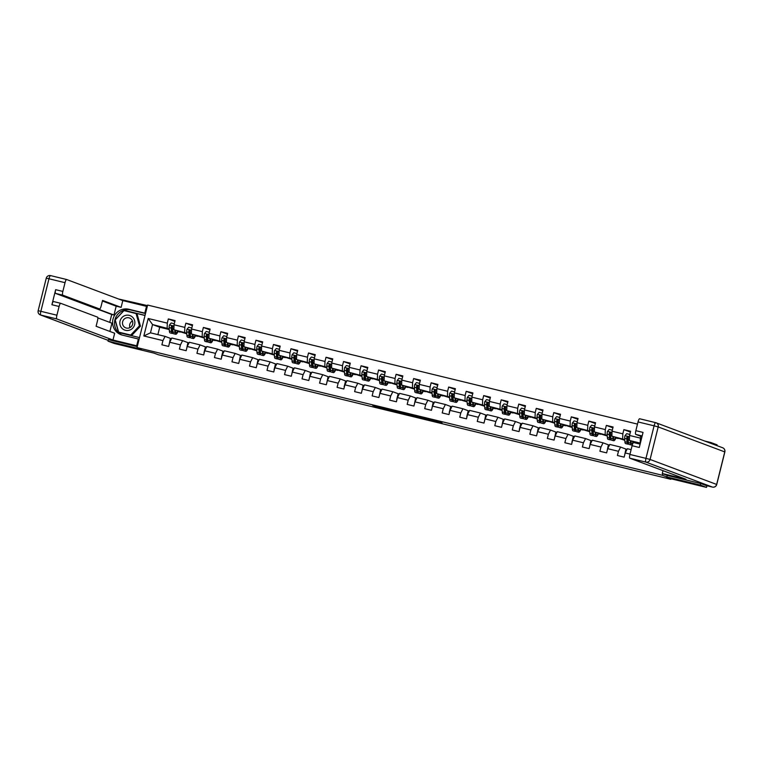 <?xml version="1.0" encoding="UTF-8"?>
<svg xmlns="http://www.w3.org/2000/svg" width="763" height="763" viewBox="0 0 763 763"><rect width="100%" height="100%" fill="white"/><g stroke="black" fill="none" stroke-linecap="round" stroke-linejoin="round"><path stroke-width="1.14" d="M386.288 408.777L372.745 405.487L378.486 407.499L390.818 410.475L383.675 408.567L388.558 409.626L381.328 407.671L386.288 408.777M438.01 421.548L422.406 417.552L428.148 419.564L442.044 422.921L427.604 419.307L424.648 418.191L438.048 421.414M108.384 339.583L108.003 341.137L114.192 343.455L154.059 353.145L158.265 354.719L670.839 479.288L670.973 478.763M667.244 475.378L666.852 476.942L700.32 485.077L706.509 487.404L666.633 477.714L670.839 479.288M666.852 476.942L662.398 475.273L137.016 347.594L147.621 305.057L637.486 424.104M108.003 341.137L141.47 349.263L137.016 347.594M403.36 412.936L388.119 409.226L393.87 411.238L407.757 414.586L403.36 412.936M406.145 413.575L424.877 418.744L409.731 415.072L406.145 413.575M710.735 443.293L710.925 442.54L717.115 444.867L716.924 445.621M706.92 485.745L706.509 487.404M700.32 485.077L700.711 483.523M147.478 305.61L118.513 298.982M662.789 473.709L662.398 475.273M640.786 436.293L640.338 438.086L629.561 435.473L630.61 431.276L623.867 429.636L622.818 433.832L612.04 431.209L613.09 427.013L606.347 425.382L605.297 429.579L594.52 426.956L595.569 422.759L588.826 421.119L587.777 425.315L577 422.692L578.049 418.496L571.306 416.865L570.257 421.062L559.479 418.439L560.528 414.242L553.785 412.602L552.736 416.798L541.959 414.185L543.008 409.989L536.265 408.348L535.216 412.545L524.439 409.922L525.488 405.725L518.745 404.094L517.695 408.281L506.918 405.668L507.967 401.472L501.224 399.831L500.175 404.028L489.398 401.405L490.447 397.208L483.704 395.577L482.655 399.774L471.877 397.151L472.926 392.955L466.183 391.314L465.134 395.511L454.357 392.888L455.406 388.701L448.663 387.06L447.614 391.257L436.837 388.634L437.886 384.438L431.143 382.797L430.103 386.994L419.316 384.38L420.365 380.184L413.622 378.543L412.583 382.74L401.796 380.117L402.845 375.921L396.102 374.29L395.062 378.477L384.275 375.863L385.325 371.667L378.582 370.026L377.542 374.223L366.755 371.6L367.804 367.404L361.061 365.773L360.022 369.969L349.235 367.346L350.284 363.15L343.541 361.509L342.501 365.706L331.714 363.083L332.763 358.896L326.02 357.256L324.981 361.452L314.194 358.829L315.243 354.633L308.5 352.992L307.46 357.189L296.673 354.576L297.723 350.379L290.98 348.739L289.94 352.935L279.153 350.312L280.202 346.116L273.459 344.485L272.42 348.681L261.633 346.059L262.682 341.862L255.939 340.222L254.899 344.418L244.112 341.795L245.161 337.599L238.418 335.968L237.379 340.164L226.592 337.542L227.641 333.345L220.898 331.705L219.858 335.901L209.072 333.288L210.121 329.091L203.378 327.451L202.338 331.647L191.551 329.025L192.6 324.828L185.857 323.188L184.818 327.384L174.031 324.771L175.08 320.574L168.337 318.934L167.297 323.13L148.203 318.486L143.845 335.968L150.473 332.83L165.075 336.378L171.313 338.724M630.009 454.109L625.202 452.945L624.153 457.142L617.42 455.501L618.459 451.305L607.682 448.682L606.633 452.879L599.899 451.248L600.948 447.051L590.161 444.428L589.112 448.625L582.379 446.984L583.428 442.788L572.641 440.175L571.592 444.371L564.858 442.731L565.908 438.534L555.121 435.911L554.072 440.108L547.338 438.467L548.387 434.271L537.6 431.658L536.551 435.854L529.818 434.214L530.867 430.017L520.08 427.394L519.031 431.591L512.297 429.96L513.346 425.764L502.559 423.141L501.51 427.337L494.777 425.697L495.826 421.5L485.039 418.877L483.99 423.074L477.256 421.443L478.306 417.247L467.519 414.624L466.47 418.82L459.736 417.18L460.785 412.983L449.998 410.37L448.959 414.567L442.216 412.926L443.265 408.73L432.478 406.107L431.438 410.303L424.695 408.663L425.744 404.466L414.958 401.853L413.918 406.05L407.175 404.409L408.224 400.213L397.437 397.59L396.398 401.786L389.655 400.155L390.704 395.959L379.917 393.336L378.877 397.533L372.134 395.892L373.183 391.696L362.396 389.073L361.357 393.269L354.614 391.638L355.663 387.442L344.876 384.819L343.836 389.016L337.093 387.375L338.143 383.179L327.356 380.565L326.316 384.762L319.573 383.121L320.622 378.925L309.835 376.302L308.796 380.499L302.053 378.858L303.102 374.671L292.315 372.048L291.275 376.245L284.532 374.604L285.581 370.408L274.794 367.785L273.755 371.982L267.012 370.351L268.061 366.154L257.274 363.531L256.234 367.728L249.491 366.087L250.541 361.891L239.754 359.278L238.714 363.465L231.971 361.834L233.02 357.637L222.233 355.014L221.194 359.211L214.451 357.57L215.5 353.374L204.713 350.761L203.673 354.957L196.93 353.317L197.979 349.12L187.202 346.497L186.153 350.694L179.41 349.063L180.459 344.866L169.682 342.244L168.633 346.44L161.89 344.8L162.939 340.603L143.845 335.968M640.147 443.999L629.399 440.442L640.367 443.131M625.202 452.945L627.339 448.72L631.125 449.636M640.186 443.065L640.338 438.086M629.399 440.442L629.561 435.473M624.802 440.27L611.878 436.178L624.754 439.583M626.843 449.426L620.596 447.08L609.818 444.457L607.682 448.682M622.665 438.801L622.818 433.832M611.878 436.178L612.04 431.209M618.459 451.305L620.596 447.08M607.281 436.016L594.358 431.925L607.234 435.33M609.322 445.163L603.085 442.826L592.298 440.203L590.161 444.428M605.145 434.548L605.297 429.579M594.358 431.925L594.52 426.956M600.948 447.051L603.085 442.826M589.761 431.753L576.838 427.671L589.713 431.066M591.802 440.909L585.564 438.563L574.777 435.94L572.641 440.175M587.624 430.284L587.777 425.315M576.838 427.671L577 422.692M583.428 442.788L585.564 438.563M572.24 427.499L559.317 423.408L572.193 426.813M574.281 436.646L568.044 434.309L557.257 431.686L555.121 435.911M570.104 426.031L570.257 421.062M559.317 423.408L559.479 418.439M565.908 438.534L568.044 434.309M554.72 423.236L541.797 419.154L554.672 422.559M556.761 432.392L550.524 430.046L539.737 427.433L537.6 431.658M552.584 421.767L552.736 416.798M541.797 419.154L541.959 414.185M548.387 434.271L550.524 430.046M537.2 418.982L524.286 414.891L537.152 418.296M539.241 428.129L533.003 425.792L522.216 423.169L520.08 427.394M535.063 417.514L535.216 412.545M524.286 414.891L524.439 409.922M530.867 430.017L533.003 425.792M519.679 414.719L506.766 410.637L519.632 414.042M521.72 423.875L515.483 421.529L504.696 418.916L502.559 423.141M517.543 413.26L517.695 408.281M506.766 410.637L506.918 405.668M513.346 425.764L515.483 421.529M502.159 410.465L489.245 406.374L502.111 409.779M504.2 419.621L497.962 417.275L487.175 414.652L485.039 418.877M500.023 408.997L500.175 404.028M489.245 406.374L489.398 401.405M495.826 421.5L497.962 417.275M484.639 406.212L471.725 402.12L484.591 405.525M486.68 415.358L480.442 413.021L469.655 410.399L467.519 414.624M482.502 404.743L482.655 399.774M471.725 402.12L471.877 397.151M478.306 417.247L480.442 413.021M467.118 401.948L454.204 397.866L467.07 401.262M469.159 411.104L462.922 408.758L452.135 406.135L449.998 410.37M464.982 400.48L465.134 395.511M454.204 397.866L454.357 392.888M460.785 412.983L462.922 408.758M449.598 397.695L436.684 393.603L449.55 397.008M451.639 406.841L445.401 404.504L434.614 401.882L432.478 406.107M447.461 396.226L447.614 391.257M436.684 393.603L436.837 388.634M443.265 408.73L445.401 404.504M432.077 393.431L419.164 389.349L432.03 392.754M434.118 402.587L427.881 400.241L417.094 397.628L414.958 401.853M429.941 391.963L430.103 386.994M419.164 389.349L419.316 384.38M425.744 404.466L427.881 400.241M414.557 389.178L401.643 385.086L414.509 388.491M416.598 398.334L410.36 395.987L399.574 393.365L397.437 397.59M412.421 387.709L412.583 382.74M401.643 385.086L401.796 380.117M408.224 400.213L410.36 395.987M397.037 384.924L384.123 380.832L396.989 384.237M399.078 394.07L392.84 391.724L382.053 389.111L379.917 393.336M394.9 383.455L395.062 378.477M384.123 380.832L384.275 375.863M390.704 395.959L392.84 391.724M379.516 380.661L366.602 376.569L379.469 379.974M381.557 389.817L375.32 387.47L364.533 384.848L362.396 389.073M377.38 379.192L377.542 374.223M366.602 376.569L366.755 371.6M373.183 391.696L375.32 387.47M361.996 376.407L349.082 372.315L361.948 375.72M364.037 385.553L357.799 383.217L347.012 380.594L344.876 384.819M359.859 374.938L360.022 369.969M349.082 372.315L349.235 367.346M355.663 387.442L357.799 383.217M344.475 372.144L331.562 368.062L344.428 371.457M346.516 381.3L340.279 378.953L329.492 376.331L327.356 380.565M342.339 370.675L342.501 365.706M331.562 368.062L331.714 363.083M338.143 383.179L340.279 378.953M326.955 367.89L314.041 363.798L326.907 367.203M328.996 377.036L322.759 374.7L311.972 372.077L309.835 376.302M324.819 366.421L324.981 361.452M314.041 363.798L314.194 358.829M320.622 378.925L322.759 374.7M309.435 363.627L296.521 359.545L309.387 362.95M311.476 372.783L305.238 370.436L294.451 367.823L292.315 372.048M307.298 362.158L307.46 357.189M296.521 359.545L296.673 354.576M303.102 374.671L305.238 370.436M291.914 359.373L279 355.281L291.867 358.686M293.955 368.529L287.718 366.183L276.931 363.56L274.794 367.785M289.778 357.904L289.94 352.935M279 355.281L279.153 350.312M285.581 370.408L287.718 366.183M274.394 355.119L261.48 351.028L274.346 354.433M276.435 364.266L270.197 361.92L259.41 359.306L257.274 363.531M272.257 353.651L272.42 348.681M261.48 351.028L261.633 346.059M268.061 366.154L270.197 361.92M256.873 350.856L243.96 346.764L256.826 350.169M258.915 360.012L252.677 357.666L241.89 355.043L239.754 359.278M254.737 349.387L254.899 344.418M243.96 346.764L244.112 341.795M250.541 361.891L252.677 357.666M239.353 346.602L226.439 342.511L239.305 345.916M241.394 355.749L235.157 353.412L224.37 350.789L222.233 355.014M237.217 345.134L237.379 340.164M226.439 342.511L226.592 337.542M233.02 357.637L235.157 353.412M221.833 342.339L208.919 338.257L221.785 341.652M223.874 351.495L217.636 349.149L206.849 346.526L204.713 350.761M219.696 340.87L219.858 335.901M208.919 338.257L209.072 333.288M215.5 353.374L217.636 349.149M204.312 338.085L191.399 333.994L204.265 337.399M206.353 347.232L200.116 344.895L189.338 342.272L187.202 346.497M202.176 336.617L202.338 331.647M191.399 333.994L191.551 329.025M197.979 349.12L200.116 344.895M186.792 333.822L173.878 329.74L186.744 333.145M188.833 342.978L182.595 340.632L171.818 338.019L169.682 342.244M184.656 332.363L184.818 327.384M173.878 329.74L174.031 324.771M180.459 344.866L182.595 340.632M169.272 329.568L159.715 327.241L152.543 324.552L169.224 328.882M167.135 328.1L167.297 323.13M150.473 332.83L152.543 324.552L148.203 318.486M162.939 340.603L165.075 336.378M710.925 442.54L704.697 441.033M159.715 327.241L157.874 334.623M633.481 442.254L635.655 442.788M615.96 438L618.135 438.534M598.44 433.746L600.615 434.271M580.92 429.483L583.094 430.017M563.399 425.229L565.574 425.754M545.879 420.966L548.053 421.5M528.358 416.712L530.533 417.237M510.838 412.449L513.013 412.983M493.318 408.195L495.492 408.73M475.797 403.942L477.972 404.466M458.277 399.678L460.451 400.213M440.756 395.425L442.931 395.949M423.236 391.161L425.411 391.696M405.716 386.908L407.89 387.432M388.195 382.654L390.37 383.179M370.675 378.391L372.859 378.925M353.155 374.137L355.339 374.662M335.634 369.874L337.818 370.408M318.114 365.62L320.298 366.145M300.593 361.357L302.777 361.891M283.073 357.103L285.257 357.628M265.553 352.849L267.737 353.374M248.032 348.586L250.216 349.12M230.512 344.332L232.696 344.857M212.991 340.069L215.176 340.603M195.471 335.815L197.655 336.34M177.951 331.552L180.135 332.086M174.832 330.093L174.994 332.43A9.07 2.012 103.7 0 0 175.728 334.27A9.07 2.012 103.7 0 0 178.065 331.314L178.275 331.39M174.88 321.385L168.337 318.934M169.148 344.38L170.368 338.486L171.446 338.753M186.668 348.634L187.889 342.749L188.966 343.007M192.4 325.648L185.857 323.188M192.352 334.356L192.514 336.683A9.07 2.012 103.7 0 0 193.249 338.534A9.07 2.012 103.7 0 0 195.586 335.567L195.795 335.644M203.959 352.811L205.409 347.003L206.487 347.27M209.92 329.902L203.378 327.451M221.48 357.065L222.93 351.266L223.998 351.524M227.441 334.156L220.898 331.705M239.229 361.414L240.45 355.52L241.518 355.777M244.961 338.419L238.418 335.968M256.75 365.668L257.97 359.774L259.038 360.041M262.482 342.673L255.939 340.222M262.434 351.381L262.596 353.717A9.07 2.012 103.7 0 0 263.321 355.558A9.07 2.012 103.7 0 0 265.667 352.601L265.877 352.678M274.041 369.845L275.491 364.037L276.559 364.294M280.002 346.936L273.459 344.485M291.79 374.185L293.011 368.291L294.079 368.558M297.522 351.19L290.98 348.739M309.301 378.438L310.531 372.554L311.6 372.811M315.043 355.453L308.5 352.992M314.995 364.161L315.157 366.488A9.07 2.012 103.7 0 0 315.882 368.338A9.07 2.012 103.7 0 0 318.228 365.372L318.438 365.448M326.822 382.702L328.052 376.808L329.12 377.075M332.563 359.707L326.02 357.256M344.123 386.87L345.572 381.071L346.64 381.328M350.083 363.961L343.541 361.509M361.862 391.219L363.093 385.325L364.161 385.582M367.594 368.224L361.061 365.773M367.556 376.932L367.718 379.259A9.07 2.012 103.7 0 0 368.443 381.109A9.07 2.012 103.7 0 0 370.789 378.143L370.999 378.229M379.383 395.472L380.613 389.578L381.681 389.845M385.115 372.478L378.582 370.026M396.684 399.65L398.133 393.842L399.202 394.099M402.635 376.741L396.102 374.29M414.423 403.989L415.654 398.095L416.722 398.362M420.155 380.995L413.622 378.543M431.944 408.243L433.174 402.359L434.242 402.616M437.676 385.258L431.143 382.797M437.628 393.966L437.8 396.293A9.07 2.012 103.7 0 0 438.525 398.143A9.07 2.012 103.7 0 0 440.871 395.177L441.081 395.253M449.245 412.421L450.695 406.612L451.763 406.879M455.196 389.511L448.663 387.06M466.765 416.674L468.205 410.875L469.283 411.133M472.717 393.765L466.183 391.314M484.505 421.023L485.726 415.129L486.804 415.387M490.237 398.028L483.704 395.577M490.189 406.736L490.361 409.063A9.07 2.012 103.7 0 0 491.086 410.914A9.07 2.012 103.7 0 0 493.423 407.947L493.642 408.033M502.025 425.277L503.246 419.383L504.324 419.65M507.757 402.282L501.224 399.831M507.71 410.99L507.881 413.327A9.07 2.012 103.7 0 0 508.606 415.167A9.07 2.012 103.7 0 0 510.943 412.211L511.162 412.287M519.326 429.455L520.767 423.646L521.844 423.904M525.278 406.545L518.745 404.094M537.066 433.794L538.287 427.9L539.365 428.167M542.798 410.799L536.265 408.348M554.587 438.048L555.807 432.163L556.885 432.421M560.319 415.062L553.785 412.602M571.888 442.225L573.328 436.417L574.405 436.684M577.839 419.316L571.306 416.865M589.627 446.565L590.848 440.68L591.926 440.938M595.359 423.57L588.826 421.119M607.148 450.828L608.369 444.934L609.446 445.191M612.88 427.833L606.347 425.382M612.832 436.541L612.994 438.868A9.07 2.012 103.7 0 0 613.729 440.718A9.07 2.012 103.7 0 0 616.065 437.752L616.285 437.828M624.668 455.082L625.889 449.188L626.967 449.455M630.4 432.087L623.867 429.636M633.061 443.112A9.07 2.012 103.7 0 0 633.586 442.015L633.805 442.092M390.561 409.836L399.173 412.401L390.57 409.788M413.489 415.492L407.518 414.023L413.517 415.368M174.288 323.731L171.16 322.978L169.462 325A3.138 0.696 103.7 0 0 169.138 327.604L169.376 331.066A9.07 2.012 103.7 0 0 170.111 332.906L172.247 333.431A9.07 2.012 103.7 0 0 173.048 333.049M171.961 329.893A7.525 1.669 103.7 0 0 172.619 328.462M174.212 323.712A4.33 0.954 -76.3 0 1 174.45 323.111M175.414 330.312L175.48 331.247A7.525 1.669 103.7 0 0 176.091 332.773A7.525 1.669 103.7 0 0 177.636 331.152M175.728 334.27L173.592 333.755A9.07 2.012 -76.3 0 1 172.858 331.905L172.619 328.443A3.138 0.696 -76.3 0 1 172.753 326.717L171.408 326.392A3.138 0.696 103.7 0 0 171.265 328.119L171.513 331.581A9.07 2.012 103.7 0 0 172.247 333.431M174.994 332.43L172.858 331.905A7.525 1.669 -76.3 0 1 172.61 331.934A7.525 1.669 -76.3 0 1 171.999 330.398L171.408 326.392M172.753 326.717L172.304 325.877M132.609 317.246A7.706 7.506 -69.4 0 0 121.956 317.561A7.706 7.506 -69.4 0 0 122.08 328.414A7.706 7.506 -69.4 0 0 132.733 328.109A7.706 7.506 -69.4 0 0 132.609 317.246M131.246 319.115A5.274 5.141 -69.4 0 0 123.301 320.174A5.274 5.141 -69.4 0 0 125.79 327.88A5.274 5.141 -69.4 0 0 131.246 319.115M129.958 327.594A5.274 5.141 110.6 0 1 132.447 320.965M136.091 313.555L137.082 313.927L140.459 326.154L131.722 335.424L118.608 332.105L115.223 319.888L123.968 310.608L136.091 313.555L139.476 325.782L130.731 335.052L118.608 332.105M131.722 335.424L130.731 335.052M140.459 326.154L139.476 325.782M139.095 339.277L138.361 339.001L136.672 345.782L112.972 340.021L56.796 318.944L40.744 315.033L107.325 340.031A3.557 0.792 -76.3 0 1 107.325 340.031A3.557 0.792 -76.3 0 1 107.306 340.021A3.557 3.462 110.6 0 1 106.915 339.907L40.353 314.919A3.557 3.462 110.6 0 0 40.744 315.033A3.557 0.792 -76.3 0 1 40.859 311.314L56.92 315.214A3.557 0.792 103.7 0 0 56.796 318.944M138.361 339.001L122.414 335.129A13.333 13 -69.4 0 1 113.22 318.362A13.333 13 -69.4 0 1 128.861 309.263L144.808 313.135L146.506 306.354L122.805 300.593L121.117 307.375L102.557 300.412L101.212 305.81A3.557 0.792 103.7 0 1 99.629 308.986L62.738 295.147L55.546 293.393A3.557 0.792 -76.3 0 1 55.661 289.673L51.913 304.733A3.557 0.792 -76.3 0 1 53.486 301.557A3.557 0.792 -76.3 0 1 53.515 301.557L60.659 303.293A3.557 0.792 103.7 0 0 59.094 306.478L56.92 315.214M109.748 322.368L111.722 314.48L113.964 315.024L116.176 306.173L121.117 307.375M109.872 331.447L111.932 323.188L97.836 317.904M53.486 301.557L60.678 303.302A3.557 0.792 103.7 0 1 60.697 303.302L97.569 317.141A3.557 0.792 103.7 0 1 97.454 320.87L96.109 326.278L114.669 333.24L112.972 340.021M137.397 346.059L136.672 345.782M147.23 306.621L146.506 306.354M145.542 313.412L144.808 313.135M94.66 307.785A3.557 0.792 -76.3 0 0 94.688 307.785A3.557 0.792 -76.3 0 1 94.688 307.785L99.629 308.986A3.557 0.792 103.7 0 0 99.629 308.986L94.66 307.785L113.964 315.024M122.805 300.593L66.629 279.506A3.557 0.792 103.7 0 0 66.61 279.506A3.557 0.792 103.7 0 0 65.027 282.682L62.852 291.418A3.557 0.792 103.7 0 0 62.738 295.147M108.375 339.621L137.264 346.602M111.722 314.48L55.546 293.393M116.176 306.173L102.404 301.004M145.504 313.564L130.816 309.988A13.333 13 -69.4 0 0 121.946 335.005M145.046 315.396L124.102 310.312L115.079 319.888L118.57 332.496L139.515 337.589M145.018 315.491L124.102 310.312M706.366 485.602L712.432 487.08L706.385 485.611A3.557 0.792 -76.3 0 1 706.385 485.611A3.557 0.792 -76.3 0 1 706.366 485.602L701.044 483.608L667.348 475.416L662.274 473.518L662.99 470.647M662.274 473.518L685.975 479.278L629.799 458.191A3.557 0.792 -76.3 0 1 629.914 454.462L632.098 445.726A3.557 0.792 -76.3 0 1 633.681 442.55A3.557 0.792 -76.3 0 1 633.7 442.559L640.119 444.114L633.681 442.55M642.16 435.959L635.732 434.395A3.557 0.792 -76.3 0 1 635.856 430.666L638.03 421.929A3.557 0.792 -76.3 0 1 639.613 418.753A3.557 0.792 -76.3 0 1 639.632 418.763L655.655 422.654A3.557 0.792 103.7 0 0 654.091 425.83L638.03 421.929M632.098 445.726L639.289 447.471L643.037 432.411L635.856 430.666M635.732 434.395L641.96 436.732M191.809 327.995L188.68 327.232L186.983 329.254A3.138 0.696 103.7 0 0 186.658 331.857L186.897 335.319A9.07 2.012 103.7 0 0 187.631 337.17L189.758 337.685A9.07 2.012 103.7 0 0 190.569 337.303M189.482 334.146A7.525 1.669 103.7 0 0 190.14 332.725A3.138 0.696 -76.3 0 1 190.273 330.98L189.672 330.102L188.928 330.646A3.138 0.696 103.7 0 0 188.785 332.382L189.033 335.834A9.07 2.012 103.7 0 0 189.758 337.685M191.732 327.976A4.33 0.954 -76.3 0 1 191.971 327.365M192.934 334.576L193.001 335.501A7.525 1.669 103.7 0 0 193.611 337.036A7.525 1.669 103.7 0 0 195.156 335.405M193.249 338.534L191.112 338.009A9.07 2.012 -76.3 0 1 190.378 336.168A7.525 1.669 -76.3 0 1 190.13 336.187A7.525 1.669 -76.3 0 1 189.52 334.652L188.928 330.646M192.514 336.683L190.378 336.168L190.14 332.706L191.427 333.021M209.329 332.248L206.201 331.485L204.503 333.517A3.138 0.696 103.7 0 0 204.179 336.121L204.417 339.573A9.07 2.012 103.7 0 0 205.152 341.423L207.278 341.938A9.07 2.012 103.7 0 0 208.089 341.566M207.002 338.4A7.525 1.669 103.7 0 0 207.66 336.979A3.138 0.696 -76.3 0 1 207.794 335.234L207.345 334.394M209.253 332.229A4.33 0.954 -76.3 0 1 209.491 331.628M209.873 338.61L210.035 340.947A9.07 2.012 103.7 0 0 210.769 342.787A9.07 2.012 103.7 0 0 213.106 339.821M210.454 338.829L210.521 339.754A7.525 1.669 103.7 0 0 211.132 341.29A7.525 1.669 103.7 0 0 212.677 339.669M207.794 335.234L206.449 334.909A3.138 0.696 103.7 0 0 206.306 336.636L206.554 340.098A9.07 2.012 103.7 0 0 207.278 341.938M210.769 342.787L208.633 342.272A9.07 2.012 -76.3 0 1 207.898 340.422A7.525 1.669 -76.3 0 1 207.65 340.441A7.525 1.669 -76.3 0 1 207.04 338.915L206.449 334.909M210.035 340.947L207.898 340.422L207.66 336.96L208.948 337.275M226.849 336.512L223.721 335.749L222.023 337.771A3.138 0.696 103.7 0 0 221.699 340.374L221.938 343.836A9.07 2.012 103.7 0 0 222.672 345.687L224.799 346.202A9.07 2.012 103.7 0 0 225.61 345.82M224.522 342.663A7.525 1.669 103.7 0 0 225.18 341.242M226.773 336.493A4.33 0.954 -76.3 0 1 227.012 335.882M227.393 342.873L227.555 345.2A9.07 2.012 103.7 0 0 228.28 347.051A9.07 2.012 103.7 0 0 230.626 344.084M227.975 343.092L228.042 344.018A7.525 1.669 103.7 0 0 228.652 345.553A7.525 1.669 103.7 0 0 230.197 343.922M228.28 347.051L226.153 346.526A9.07 2.012 -76.3 0 1 225.419 344.685L225.18 341.223A3.138 0.696 -76.3 0 1 225.314 339.497L224.866 338.648L223.969 339.163A3.138 0.696 103.7 0 0 223.826 340.889L224.074 344.351A9.07 2.012 103.7 0 0 224.799 346.202M227.555 345.2L225.419 344.685A7.525 1.669 -76.3 0 1 225.171 344.704A7.525 1.669 -76.3 0 1 224.56 343.169L223.969 339.163M244.37 340.765L241.242 340.002L239.544 342.034A3.138 0.696 103.7 0 0 239.22 344.628L239.458 348.09A9.07 2.012 103.7 0 0 240.192 349.94L242.319 350.455A9.07 2.012 103.7 0 0 243.13 350.083M242.043 346.917A7.525 1.669 103.7 0 0 242.701 345.496A3.138 0.696 -76.3 0 1 242.834 343.751L242.386 342.911M244.294 340.746A4.33 0.954 -76.3 0 1 244.532 340.136M244.913 347.127L245.076 349.454A9.07 2.012 103.7 0 0 245.8 351.304A9.07 2.012 103.7 0 0 248.147 348.338M245.495 347.346L245.562 348.271A7.525 1.669 103.7 0 0 246.172 349.807A7.525 1.669 103.7 0 0 247.717 348.176M242.834 343.751L241.489 343.426A3.138 0.696 103.7 0 0 241.346 345.153L241.594 348.615A9.07 2.012 103.7 0 0 242.319 350.455M245.8 351.304L243.674 350.789A9.07 2.012 -76.3 0 1 242.939 348.939A7.525 1.669 -76.3 0 1 242.691 348.958A7.525 1.669 -76.3 0 1 242.081 347.432L241.489 343.426M245.076 349.454L242.939 348.939L242.701 345.477L243.988 345.792M261.89 345.029L258.762 344.266L257.064 346.288A3.138 0.696 103.7 0 0 256.74 348.891L256.978 352.353A9.07 2.012 103.7 0 0 257.713 354.194L259.84 354.719A9.07 2.012 103.7 0 0 260.65 354.337M259.563 351.18A7.525 1.669 103.7 0 0 260.221 349.759A3.138 0.696 -76.3 0 1 260.355 348.004L259.906 347.165M261.814 345A4.33 0.954 -76.3 0 1 262.052 344.399M263.016 351.6L263.082 352.535A7.525 1.669 103.7 0 0 263.693 354.061A7.525 1.669 103.7 0 0 265.238 352.439M260.355 348.004L259.01 347.68A3.138 0.696 103.7 0 0 258.867 349.406L259.115 352.868A9.07 2.012 103.7 0 0 259.84 354.719M260.46 353.202A7.525 1.669 -76.3 0 1 260.212 353.221A7.525 1.669 -76.3 0 1 259.601 351.686L259.01 347.68M263.321 355.558L261.194 355.043A9.07 2.012 -76.3 0 1 260.46 353.193L260.221 349.74L261.509 350.045M279.411 349.282L276.273 348.519L274.585 350.551A3.138 0.696 103.7 0 0 274.26 353.145L274.499 356.607A9.07 2.012 103.7 0 0 275.233 358.457L277.36 358.972A9.07 2.012 103.7 0 0 278.171 358.6M277.083 355.434A7.525 1.669 103.7 0 0 277.742 354.013M279.334 349.263A4.33 0.954 -76.3 0 1 279.573 348.653M279.954 355.644L280.116 357.971A9.07 2.012 103.7 0 0 280.841 359.821A9.07 2.012 103.7 0 0 283.187 356.855M280.536 355.863L280.603 356.788A7.525 1.669 103.7 0 0 281.213 358.324A7.525 1.669 103.7 0 0 282.758 356.693M280.841 359.821L278.714 359.306A9.07 2.012 -76.3 0 1 277.98 357.456L277.742 353.994A3.138 0.696 -76.3 0 1 277.875 352.268L277.274 351.39L276.53 351.943A3.138 0.696 103.7 0 0 276.387 353.67L276.635 357.132A9.07 2.012 103.7 0 0 277.36 358.972M280.116 357.971L277.98 357.456A7.525 1.669 -76.3 0 1 277.732 357.475A7.525 1.669 -76.3 0 1 277.122 355.94L276.53 351.943M296.931 353.536L293.793 352.783L292.105 354.805A3.138 0.696 103.7 0 0 291.781 357.408L292.019 360.87A9.07 2.012 103.7 0 0 292.754 362.711L294.88 363.236A9.07 2.012 103.7 0 0 295.691 362.854M294.604 359.697A7.525 1.669 103.7 0 0 295.262 358.267M296.855 353.517A4.33 0.954 -76.3 0 1 297.093 352.916M297.475 359.898L297.637 362.234A9.07 2.012 103.7 0 0 298.362 364.075A9.07 2.012 103.7 0 0 300.708 361.109M298.056 360.117L298.123 361.052A7.525 1.669 103.7 0 0 298.734 362.578A7.525 1.669 103.7 0 0 300.279 360.956M298.362 364.075L296.235 363.56A9.07 2.012 -76.3 0 1 295.5 361.71L295.262 358.248A3.138 0.696 -76.3 0 1 295.395 356.521L294.051 356.197A3.138 0.696 103.7 0 0 293.908 357.923L294.156 361.385A9.07 2.012 103.7 0 0 294.88 363.236M297.637 362.234L295.5 361.71A7.525 1.669 -76.3 0 1 295.252 361.738A7.525 1.669 -76.3 0 1 294.642 360.203L294.051 356.197M295.395 356.521L294.947 355.682M314.451 357.799L311.314 357.036L309.625 359.058A3.138 0.696 103.7 0 0 309.301 361.662L309.54 365.124A9.07 2.012 103.7 0 0 310.274 366.974L312.401 367.489A9.07 2.012 103.7 0 0 313.212 367.108M312.124 363.951A7.525 1.669 103.7 0 0 312.782 362.53A3.138 0.696 -76.3 0 1 312.916 360.785L312.315 359.907L311.571 360.451A3.138 0.696 103.7 0 0 311.428 362.177L311.676 365.639A9.07 2.012 103.7 0 0 312.401 367.489M314.375 357.78A4.33 0.954 -76.3 0 1 314.614 357.17M315.577 364.38L315.644 365.305A7.525 1.669 103.7 0 0 316.254 366.841A7.525 1.669 103.7 0 0 317.799 365.21M315.882 368.338L313.755 367.814A9.07 2.012 -76.3 0 1 313.021 365.973A7.525 1.669 -76.3 0 1 312.763 365.992A7.525 1.669 -76.3 0 1 312.162 364.456L311.571 360.451M315.157 366.488L313.021 365.973L312.782 362.511L314.07 362.826M331.972 362.053L328.834 361.29L327.146 363.322A3.138 0.696 103.7 0 0 326.822 365.925L327.06 369.378A9.07 2.012 103.7 0 0 327.794 371.228L329.921 371.743A9.07 2.012 103.7 0 0 330.732 371.371M329.645 368.205A7.525 1.669 103.7 0 0 330.303 366.784A3.138 0.696 -76.3 0 1 330.436 365.038L329.988 364.199M331.895 362.034A4.33 0.954 -76.3 0 1 332.134 361.433M332.515 368.415L332.678 370.751A9.07 2.012 103.7 0 0 333.402 372.592A9.07 2.012 103.7 0 0 335.749 369.626M333.097 368.634L333.164 369.559A7.525 1.669 103.7 0 0 333.774 371.095A7.525 1.669 103.7 0 0 335.319 369.464M330.436 365.038L329.091 364.714A3.138 0.696 103.7 0 0 328.948 366.44L329.196 369.902A9.07 2.012 103.7 0 0 329.921 371.743M333.402 372.592L331.276 372.077A9.07 2.012 -76.3 0 1 330.541 370.227A7.525 1.669 -76.3 0 1 330.284 370.246A7.525 1.669 -76.3 0 1 329.683 368.72L329.091 364.714M332.678 370.751L330.541 370.227L330.303 366.765L331.59 367.079M349.492 366.316L346.354 365.553L344.666 367.575A3.138 0.696 103.7 0 0 344.342 370.179L344.58 373.641A9.07 2.012 103.7 0 0 345.315 375.482L347.442 376.006A9.07 2.012 103.7 0 0 348.252 375.625M347.165 372.468A7.525 1.669 103.7 0 0 347.823 371.047M349.416 366.297A4.33 0.954 -76.3 0 1 349.645 365.687M350.036 372.678L350.198 375.005A9.07 2.012 103.7 0 0 350.923 376.855A9.07 2.012 103.7 0 0 353.269 373.889M350.618 372.897L350.684 373.822A7.525 1.669 103.7 0 0 351.285 375.358A7.525 1.669 103.7 0 0 352.84 373.727M350.923 376.855L348.796 376.331A9.07 2.012 -76.3 0 1 348.062 374.49L347.823 371.028A3.138 0.696 -76.3 0 1 347.957 369.302L347.508 368.453L346.612 368.968A3.138 0.696 103.7 0 0 346.469 370.694L346.717 374.156A9.07 2.012 103.7 0 0 347.442 376.006M350.198 375.005L348.062 374.49A7.525 1.669 -76.3 0 1 347.804 374.509A7.525 1.669 -76.3 0 1 347.203 372.973L346.612 368.968M367.013 370.57L363.875 369.807L362.187 371.839A3.138 0.696 103.7 0 0 361.853 374.433L362.101 377.895A9.07 2.012 103.7 0 0 362.835 379.745L364.962 380.26A9.07 2.012 103.7 0 0 365.773 379.888M364.685 376.722A7.525 1.669 103.7 0 0 365.343 375.301A3.138 0.696 -76.3 0 1 365.477 373.555L365.029 372.716M366.936 370.551A4.33 0.954 -76.3 0 1 367.165 369.941M368.138 377.151L368.205 378.076A7.525 1.669 103.7 0 0 368.806 379.612A7.525 1.669 103.7 0 0 370.36 377.981M365.477 373.555L364.132 373.231A3.138 0.696 103.7 0 0 363.989 374.957L364.237 378.419A9.07 2.012 103.7 0 0 364.962 380.26M368.443 381.109L366.316 380.594A9.07 2.012 -76.3 0 1 365.582 378.744A7.525 1.669 -76.3 0 1 365.324 378.763A7.525 1.669 -76.3 0 1 364.724 377.237L364.132 373.231M367.718 379.259L365.582 378.744L365.343 375.282L366.631 375.596M384.533 374.833L381.395 374.07L379.707 376.092A3.138 0.696 103.7 0 0 379.373 378.696L379.621 382.158A9.07 2.012 103.7 0 0 380.356 383.999L382.482 384.523A9.07 2.012 103.7 0 0 383.293 384.142M382.206 380.985A7.525 1.669 103.7 0 0 382.864 379.564A3.138 0.696 -76.3 0 1 382.997 377.809L382.549 376.97M384.457 374.805A4.33 0.954 -76.3 0 1 384.686 374.204M385.077 381.185L385.239 383.522A9.07 2.012 103.7 0 0 385.964 385.363A9.07 2.012 103.7 0 0 388.31 382.406M385.658 381.405L385.725 382.339A7.525 1.669 103.7 0 0 386.326 383.865A7.525 1.669 103.7 0 0 387.881 382.244M382.997 377.809L381.653 377.485A3.138 0.696 103.7 0 0 381.51 379.211L381.758 382.673A9.07 2.012 103.7 0 0 382.482 384.523M383.102 383.007A7.525 1.669 -76.3 0 1 382.845 383.026A7.525 1.669 -76.3 0 1 382.244 381.49L381.653 377.485M385.964 385.363L383.837 384.848A9.07 2.012 -76.3 0 1 383.102 382.997L382.864 379.545L384.151 379.85M402.053 379.087L398.915 378.324L397.227 380.356A3.138 0.696 103.7 0 0 396.894 382.95L397.141 386.412A9.07 2.012 103.7 0 0 397.876 388.262L400.003 388.777A9.07 2.012 103.7 0 0 400.813 388.396M399.726 385.239A7.525 1.669 103.7 0 0 400.384 383.818M401.977 379.068A4.33 0.954 -76.3 0 1 402.206 378.458M402.597 385.449L402.759 387.776A9.07 2.012 103.7 0 0 403.484 389.626A9.07 2.012 103.7 0 0 405.83 386.66M403.179 385.668L403.245 386.593A7.525 1.669 103.7 0 0 403.846 388.129A7.525 1.669 103.7 0 0 405.401 386.498M403.484 389.626L401.357 389.101A9.07 2.012 -76.3 0 1 400.623 387.261L400.375 383.799A3.138 0.696 -76.3 0 1 400.518 382.072L399.917 381.195L399.173 381.738A3.138 0.696 103.7 0 0 399.03 383.474L399.278 386.927A9.07 2.012 103.7 0 0 400.003 388.777M402.759 387.776L400.623 387.261A7.525 1.669 -76.3 0 1 400.365 387.28A7.525 1.669 -76.3 0 1 399.764 385.744L399.173 381.738M419.574 383.341L416.436 382.578L414.738 384.609A3.138 0.696 103.7 0 0 414.414 387.213L414.662 390.675A9.07 2.012 103.7 0 0 415.387 392.516L417.523 393.04A9.07 2.012 103.7 0 0 418.334 392.659M417.247 389.502A7.525 1.669 103.7 0 0 417.905 388.071M419.497 383.322A4.33 0.954 -76.3 0 1 419.726 382.721M420.117 389.702L420.279 392.039A9.07 2.012 103.7 0 0 421.004 393.88A9.07 2.012 103.7 0 0 423.351 390.914M420.699 389.922L420.766 390.856A7.525 1.669 103.7 0 0 421.367 392.382A7.525 1.669 103.7 0 0 422.921 390.761M421.004 393.88L418.877 393.365A9.07 2.012 -76.3 0 1 418.143 391.514L417.895 388.052A3.138 0.696 -76.3 0 1 418.038 386.326L416.693 386.002A3.138 0.696 103.7 0 0 416.55 387.728L416.798 391.19A9.07 2.012 103.7 0 0 417.523 393.04M420.279 392.039L418.143 391.514A7.525 1.669 -76.3 0 1 417.886 391.543A7.525 1.669 -76.3 0 1 417.285 390.007L416.693 386.002M418.038 386.326L417.59 385.487M437.094 387.604L433.956 386.841L432.259 388.863A3.138 0.696 103.7 0 0 431.934 391.467L432.182 394.929A9.07 2.012 103.7 0 0 432.907 396.779L435.044 397.294A9.07 2.012 103.7 0 0 435.854 396.913M434.767 393.756A7.525 1.669 103.7 0 0 435.425 392.335A3.138 0.696 -76.3 0 1 435.559 390.589L434.958 389.712L434.214 390.255A3.138 0.696 103.7 0 0 434.071 391.982L434.319 395.444A9.07 2.012 103.7 0 0 435.044 397.294M437.008 387.585A4.33 0.954 -76.3 0 1 437.247 386.975M438.22 394.185L438.286 395.11A7.525 1.669 103.7 0 0 438.887 396.646A7.525 1.669 103.7 0 0 440.442 395.015M438.525 398.143L436.398 397.618A9.07 2.012 -76.3 0 1 435.663 395.778A7.525 1.669 -76.3 0 1 435.406 395.797A7.525 1.669 -76.3 0 1 434.805 394.261L434.214 390.255M437.8 396.293L435.663 395.778L435.415 392.316L436.713 392.63M454.614 391.858L451.477 391.095L449.779 393.126A3.138 0.696 103.7 0 0 449.455 395.72L449.703 399.183A9.07 2.012 103.7 0 0 450.428 401.033L452.564 401.548A9.07 2.012 103.7 0 0 453.375 401.176M452.287 398.009A7.525 1.669 103.7 0 0 452.945 396.588A3.138 0.696 -76.3 0 1 453.079 394.843L452.631 394.004M454.529 391.839A4.33 0.954 -76.3 0 1 454.767 391.238M455.149 398.219L455.32 400.546A9.07 2.012 103.7 0 0 456.045 402.397A9.07 2.012 103.7 0 0 458.391 399.43M455.74 398.439L455.807 399.364A7.525 1.669 103.7 0 0 456.408 400.899A7.525 1.669 103.7 0 0 457.962 399.268M453.079 394.843L451.734 394.519A3.138 0.696 103.7 0 0 451.591 396.245L451.839 399.707A9.07 2.012 103.7 0 0 452.564 401.548M456.045 402.397L453.909 401.882A9.07 2.012 -76.3 0 1 453.184 400.031A7.525 1.669 -76.3 0 1 452.926 400.05A7.525 1.669 -76.3 0 1 452.325 398.524L451.734 394.519M455.32 400.546L453.184 400.031L452.936 396.569L454.233 396.884M472.135 396.121L468.997 395.358L467.299 397.38A3.138 0.696 103.7 0 0 466.975 399.984L467.223 403.446A9.07 2.012 103.7 0 0 467.948 405.287L470.084 405.811A9.07 2.012 103.7 0 0 470.895 405.43M469.808 402.273A7.525 1.669 103.7 0 0 470.466 400.852M472.049 396.102A4.33 0.954 -76.3 0 1 472.287 395.492M472.669 402.473L472.841 404.81A9.07 2.012 103.7 0 0 473.565 406.66A9.07 2.012 103.7 0 0 475.912 403.694M473.26 402.702L473.327 403.627A7.525 1.669 103.7 0 0 473.928 405.163A7.525 1.669 103.7 0 0 475.483 403.532M473.565 406.66L471.429 406.135A9.07 2.012 -76.3 0 1 470.704 404.295L470.456 400.833A3.138 0.696 -76.3 0 1 470.599 399.106L470.151 398.257L469.255 398.772A3.138 0.696 103.7 0 0 469.111 400.499L469.359 403.961A9.07 2.012 103.7 0 0 470.084 405.811M472.841 404.81L470.704 404.295A7.525 1.669 -76.3 0 1 470.447 404.314A7.525 1.669 -76.3 0 1 469.846 402.778L469.255 398.772M489.655 400.375L486.517 399.612L484.82 401.643A3.138 0.696 103.7 0 0 484.495 404.237L484.743 407.7A9.07 2.012 103.7 0 0 485.468 409.55L487.605 410.065A9.07 2.012 103.7 0 0 488.415 409.693M487.328 406.526A7.525 1.669 103.7 0 0 487.986 405.105A3.138 0.696 -76.3 0 1 488.12 403.36L487.519 402.483L486.775 403.036A3.138 0.696 103.7 0 0 486.632 404.762L486.88 408.224A9.07 2.012 103.7 0 0 487.605 410.065M489.569 400.356A4.33 0.954 -76.3 0 1 489.808 399.745M490.781 406.956L490.847 407.881A7.525 1.669 103.7 0 0 491.448 409.416A7.525 1.669 103.7 0 0 493.003 407.785M491.086 410.914L488.949 410.399A9.07 2.012 -76.3 0 1 488.225 408.548A7.525 1.669 -76.3 0 1 487.967 408.567A7.525 1.669 -76.3 0 1 487.366 407.041L486.775 403.036M490.361 409.063L488.225 408.548L487.977 405.086L489.274 405.401M507.176 404.628L504.038 403.875L502.34 405.897A3.138 0.696 103.7 0 0 502.016 408.501L502.264 411.963A9.07 2.012 103.7 0 0 502.989 413.804L505.125 414.328A9.07 2.012 103.7 0 0 505.936 413.947M504.848 410.79A7.525 1.669 103.7 0 0 505.507 409.369A3.138 0.696 -76.3 0 1 505.64 407.614L505.192 406.774M507.09 404.609A4.33 0.954 -76.3 0 1 507.328 404.009M508.301 411.209L508.368 412.144A7.525 1.669 103.7 0 0 508.969 413.67A7.525 1.669 103.7 0 0 510.523 412.049M505.64 407.614L504.295 407.289A3.138 0.696 103.7 0 0 504.152 409.016L504.4 412.478A9.07 2.012 103.7 0 0 505.125 414.328M505.745 412.812A7.525 1.669 -76.3 0 1 505.488 412.831A7.525 1.669 -76.3 0 1 504.887 411.295L504.295 407.289M508.606 415.167L506.47 414.652A9.07 2.012 -76.3 0 1 505.745 412.802L505.497 409.34L506.794 409.655M524.696 408.892L521.558 408.129L519.861 410.151A3.138 0.696 103.7 0 0 519.536 412.754L519.784 416.216A9.07 2.012 103.7 0 0 520.509 418.067L522.645 418.582A9.07 2.012 103.7 0 0 523.456 418.2M522.369 415.043A7.525 1.669 103.7 0 0 523.017 413.622M524.61 408.873A4.33 0.954 -76.3 0 1 524.849 408.262M525.23 415.253L525.402 417.58A9.07 2.012 103.7 0 0 526.127 419.431A9.07 2.012 103.7 0 0 528.463 416.464M525.821 415.473L525.888 416.398A7.525 1.669 103.7 0 0 526.489 417.933A7.525 1.669 103.7 0 0 528.044 416.302M526.127 419.431L523.99 418.906A9.07 2.012 -76.3 0 1 523.265 417.065L523.017 413.603A3.138 0.696 -76.3 0 1 523.16 411.877L522.56 410.999L521.816 411.543A3.138 0.696 103.7 0 0 521.673 413.279L521.921 416.732A9.07 2.012 103.7 0 0 522.645 418.582M525.402 417.58L523.265 417.065A7.525 1.669 -76.3 0 1 523.008 417.084A7.525 1.669 -76.3 0 1 522.407 415.549L521.816 411.543M542.216 413.145L539.079 412.382L537.381 414.414A3.138 0.696 103.7 0 0 537.057 417.018L537.305 420.48A9.07 2.012 103.7 0 0 538.029 422.32L540.166 422.845A9.07 2.012 103.7 0 0 540.977 422.464M539.889 419.307A7.525 1.669 103.7 0 0 540.538 417.876M542.131 413.126A4.33 0.954 -76.3 0 1 542.369 412.525M542.751 419.507L542.922 421.844A9.07 2.012 103.7 0 0 543.647 423.684A9.07 2.012 103.7 0 0 545.984 420.718M543.342 419.726L543.409 420.661A7.525 1.669 103.7 0 0 544.009 422.187A7.525 1.669 103.7 0 0 545.555 420.566M543.647 423.684L541.511 423.169A9.07 2.012 -76.3 0 1 540.786 421.319L540.538 417.857A3.138 0.696 -76.3 0 1 540.681 416.131L539.336 415.806A3.138 0.696 103.7 0 0 539.193 417.533L539.431 420.995A9.07 2.012 103.7 0 0 540.166 422.845M542.922 421.844L540.786 421.319A7.525 1.669 -76.3 0 1 540.528 421.348A7.525 1.669 -76.3 0 1 539.927 419.812L539.336 415.806M540.681 416.131L540.233 415.291M559.737 417.409L556.599 416.646L554.901 418.668A3.138 0.696 103.7 0 0 554.577 421.271L554.825 424.733A9.07 2.012 103.7 0 0 555.55 426.584L557.686 427.099A9.07 2.012 103.7 0 0 558.497 426.717M557.41 423.56A7.525 1.669 103.7 0 0 558.058 422.139A3.138 0.696 -76.3 0 1 558.201 420.394L557.6 419.516L556.856 420.06A3.138 0.696 103.7 0 0 556.713 421.786L556.952 425.249A9.07 2.012 103.7 0 0 557.686 427.099M559.651 417.39A4.33 0.954 -76.3 0 1 559.889 416.779M560.271 423.77L560.443 426.097A9.07 2.012 103.7 0 0 561.167 427.948A9.07 2.012 103.7 0 0 563.504 424.981M560.862 423.99L560.929 424.915A7.525 1.669 103.7 0 0 561.53 426.45A7.525 1.669 103.7 0 0 563.075 424.819M561.167 427.948L559.031 427.423A9.07 2.012 -76.3 0 1 558.306 425.582A7.525 1.669 -76.3 0 1 558.049 425.601A7.525 1.669 -76.3 0 1 557.448 424.066L556.856 420.06M560.443 426.097L558.306 425.582L558.058 422.12L559.355 422.435M577.257 421.662L574.119 420.899L572.422 422.931A3.138 0.696 103.7 0 0 572.097 425.525L572.345 428.987A9.07 2.012 103.7 0 0 573.07 430.837L575.207 431.353A9.07 2.012 103.7 0 0 576.017 430.981M574.93 427.814A7.525 1.669 103.7 0 0 575.579 426.393A3.138 0.696 -76.3 0 1 575.722 424.648L575.121 423.77L574.377 424.323A3.138 0.696 103.7 0 0 574.234 426.05L574.472 429.512A9.07 2.012 103.7 0 0 575.207 431.353M577.171 421.643A4.33 0.954 -76.3 0 1 577.41 421.042M577.791 428.024L577.953 430.351A9.07 2.012 103.7 0 0 578.688 432.201A9.07 2.012 103.7 0 0 581.024 429.235M578.383 428.243L578.449 429.168A7.525 1.669 103.7 0 0 579.05 430.704A7.525 1.669 103.7 0 0 580.595 429.073M578.688 432.201L576.551 431.686A9.07 2.012 -76.3 0 1 575.827 429.836A7.525 1.669 -76.3 0 1 575.569 429.855A7.525 1.669 -76.3 0 1 574.968 428.329L574.377 424.323M577.953 430.351L575.827 429.836L575.579 426.374L576.876 426.689M594.778 425.926L591.64 425.163L589.942 427.185A3.138 0.696 103.7 0 0 589.618 429.788L589.866 433.25A9.07 2.012 103.7 0 0 590.591 435.091L592.727 435.616A9.07 2.012 103.7 0 0 593.538 435.234M592.45 432.077A7.525 1.669 103.7 0 0 593.099 430.656M594.692 425.907A4.33 0.954 -76.3 0 1 594.93 425.296M595.312 432.278L595.474 434.614A9.07 2.012 103.7 0 0 596.208 436.465A9.07 2.012 103.7 0 0 598.545 433.498M595.903 432.507L595.97 433.432A7.525 1.669 103.7 0 0 596.571 434.967A7.525 1.669 103.7 0 0 598.116 433.336M596.208 436.465L594.072 435.94A9.07 2.012 -76.3 0 1 593.347 434.09L593.099 430.637A3.138 0.696 -76.3 0 1 593.242 428.901L591.897 428.577A3.138 0.696 103.7 0 0 591.754 430.303L591.993 433.766A9.07 2.012 103.7 0 0 592.727 435.616M595.474 434.614L593.347 434.09A7.525 1.669 -76.3 0 1 593.089 434.118A7.525 1.669 -76.3 0 1 592.489 432.583L591.897 428.577M593.242 428.901L592.794 428.062M612.298 430.179L609.16 429.416L607.462 431.448A3.138 0.696 103.7 0 0 607.138 434.042L607.386 437.504A9.07 2.012 103.7 0 0 608.111 439.354L610.247 439.869A9.07 2.012 103.7 0 0 611.049 439.498M609.971 436.331A7.525 1.669 103.7 0 0 610.619 434.91A3.138 0.696 -76.3 0 1 610.762 433.165L610.162 432.287L609.418 432.84A3.138 0.696 103.7 0 0 609.275 434.567L609.513 438.029A9.07 2.012 103.7 0 0 610.247 439.869M612.212 430.16A4.33 0.954 -76.3 0 1 612.451 429.55M613.423 436.76L613.49 437.685A7.525 1.669 103.7 0 0 614.091 439.221A7.525 1.669 103.7 0 0 615.636 437.59M613.729 440.718L611.592 440.203A9.07 2.012 -76.3 0 1 610.867 438.353A7.525 1.669 -76.3 0 1 610.61 438.372A7.525 1.669 -76.3 0 1 610.009 436.837L609.418 432.84M612.994 438.868L610.867 438.353L610.619 434.891L611.916 435.206M629.818 434.433L626.681 433.68L624.983 435.702A3.138 0.696 103.7 0 0 624.659 438.305L624.907 441.767A9.07 2.012 103.7 0 0 625.631 443.608L627.768 444.133A9.07 2.012 103.7 0 0 628.569 443.751M627.491 440.594A7.525 1.669 103.7 0 0 628.14 439.164A3.138 0.696 -76.3 0 1 628.283 437.418L627.825 436.579M629.733 434.414A4.33 0.954 -76.3 0 1 629.971 433.813M630.352 440.795L630.515 443.131A9.07 2.012 103.7 0 0 631.249 444.972A9.07 2.012 103.7 0 0 632.928 443.36M630.944 441.014L631.011 441.949A7.525 1.669 103.7 0 0 631.611 443.475A7.525 1.669 103.7 0 0 633.156 441.853M628.283 437.418L626.938 437.094A3.138 0.696 103.7 0 0 626.795 438.82L627.033 442.282A9.07 2.012 103.7 0 0 627.768 444.133M628.388 442.616A7.525 1.669 -76.3 0 1 628.13 442.635A7.525 1.669 -76.3 0 1 627.529 441.1L626.938 437.094M631.249 444.972L629.113 444.457A9.07 2.012 -76.3 0 1 628.388 442.607L628.14 439.145L629.437 439.459M378.639 406.889L378.486 407.499M377.284 406.565L377.141 407.137M418.601 416.608L418.448 417.208M417.247 416.274L417.103 416.856M173.993 326.039L169.5 324.952M171.513 331.581L169.376 331.066M171.265 328.119L169.138 327.604M173.907 328.758L172.619 328.443M59.094 306.478L51.913 304.733M55.661 289.673L62.852 291.418M65.027 282.682L48.966 278.772L40.859 311.314L38.15 310.732A3.557 3.557 0 0 0 40.353 314.919M46.343 278.237L48.966 278.772A3.557 0.792 -76.3 0 1 50.549 275.596L66.591 279.496M130.816 309.988L128.861 309.263M66.61 279.506L50.549 275.596A3.557 0.792 -76.3 0 1 50.568 275.605A3.557 3.557 0 0 0 46.257 278.199L38.15 310.732M712.451 487.09A3.557 3.557 0 0 0 716.743 484.486L716.657 484.448A3.557 3.462 110.6 0 1 712.432 487.08A3.557 0.792 103.7 0 0 712.47 487.09A3.557 0.792 103.7 0 0 712.451 487.09L645.86 462.092A3.557 3.462 110.6 0 0 650.086 459.46L716.657 484.448L724.774 451.915L658.202 426.927L650.086 459.46L645.975 458.363L654.091 425.83L658.202 426.927A3.557 3.462 110.6 0 0 656.085 422.778A3.557 3.557 0 0 0 655.675 422.654L639.613 418.753M629.914 454.462L645.975 458.363A3.557 0.792 103.7 0 0 645.86 462.092L629.799 458.191M716.743 484.486L724.85 451.954A3.557 3.557 0 0 0 722.647 447.767L656.085 422.778A3.557 3.462 110.6 0 0 655.694 422.664A3.557 0.792 103.7 0 0 655.675 422.654M722.647 447.767A3.557 3.462 110.6 0 1 724.774 451.915L724.85 451.954M191.513 330.303L187.021 329.206M189.033 335.834L186.897 335.319M188.785 332.382L186.658 331.857M209.033 334.556L204.541 333.469M206.554 340.098L204.417 339.573M206.306 336.636L204.179 336.121M226.554 338.81L222.062 337.723M224.074 344.351L221.938 343.836M223.826 340.889L221.699 340.374M226.468 341.538L225.18 341.223M244.074 343.073L239.582 341.977M241.594 348.615L239.458 348.09M241.346 345.153L239.22 344.628M261.595 347.327L257.102 346.24M259.115 352.868L256.978 352.353M262.596 353.717L260.46 353.193M258.867 349.406L256.74 348.891M279.115 351.59L274.623 350.494M276.635 357.132L274.499 356.607M276.387 353.67L274.26 353.145M279.029 354.309L277.742 353.994M296.635 355.844L292.143 354.757M294.156 361.385L292.019 360.87M293.908 357.923L291.781 357.408M296.549 358.562L295.262 358.248M314.156 360.107L309.664 359.011M311.676 365.639L309.54 365.124M311.428 362.177L309.301 361.662M331.676 364.361L327.184 363.274M329.196 369.902L327.06 369.378M328.948 366.44L326.822 365.925M349.196 368.615L344.704 367.528M346.717 374.156L344.58 373.641M346.469 370.694L344.342 370.179M349.111 371.343L347.823 371.028M366.717 372.878L362.225 371.781M364.237 378.419L362.101 377.895M363.989 374.957L361.853 374.433M384.237 377.132L379.745 376.045M381.758 382.673L379.621 382.158M385.239 383.522L383.102 382.997M381.51 379.211L379.373 378.696M401.758 381.395L397.265 380.298M399.278 386.927L397.141 386.412M399.03 383.474L396.894 382.95M401.672 384.113L400.375 383.799M419.278 385.649L414.786 384.562M416.798 391.19L414.662 390.675M416.55 387.728L414.414 387.213M419.192 388.367L417.895 388.052M436.798 389.903L432.306 388.815M434.319 395.444L432.182 394.929M434.071 391.982L431.934 391.467M454.319 394.166L449.827 393.069M451.839 399.707L449.703 399.183M451.591 396.245L449.455 395.72M471.839 398.42L467.347 397.332M469.359 403.961L467.223 403.446M469.111 400.499L466.975 399.984M471.753 401.147L470.456 400.833M489.36 402.683L484.867 401.586M486.88 408.224L484.743 407.7M486.632 404.762L484.495 404.237M506.88 406.937L502.388 405.849M504.4 412.478L502.264 411.963M507.881 413.327L505.745 412.802M504.152 409.016L502.016 408.501M524.4 411.2L519.908 410.103M521.921 416.732L519.784 416.216M521.673 413.279L519.536 412.754M524.315 413.918L523.017 413.603M541.921 415.454L537.429 414.366M539.431 420.995L537.305 420.48M539.193 417.533L537.057 417.018M541.835 418.172L540.538 417.857M559.441 419.707L554.949 418.62M556.952 425.249L554.825 424.733M556.713 421.786L554.577 421.271M576.962 423.97L572.469 422.874M574.472 429.512L572.345 428.987M574.234 426.05L572.097 425.525M594.482 428.224L589.99 427.137M591.993 433.766L589.866 433.25M591.754 430.303L589.618 429.788M594.396 430.942L593.099 430.637M612.002 432.487L607.51 431.391M609.513 438.029L607.386 437.504M609.275 434.567L607.138 434.042M629.523 436.741L625.031 435.654M627.033 442.282L624.907 441.767M630.515 443.131L628.388 442.607M626.795 438.82L624.659 438.305M399.297 411.915L399.173 412.401"/></g></svg>
